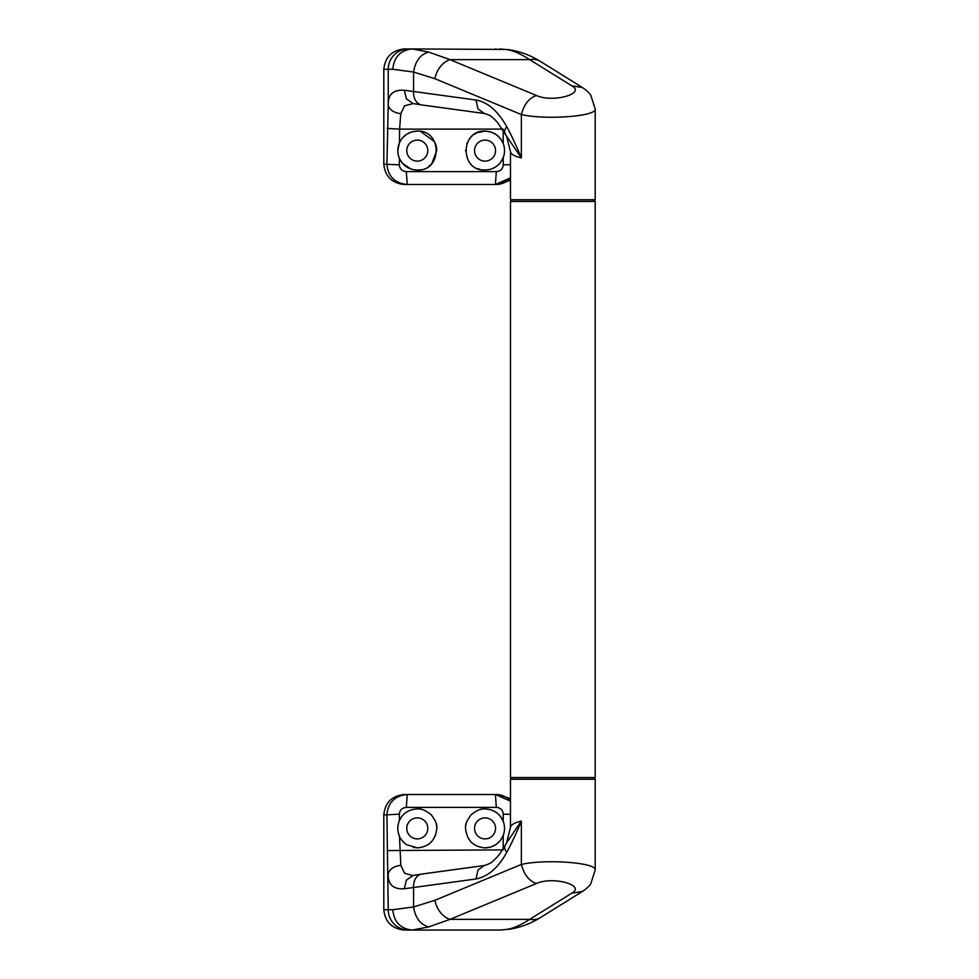 <?xml version="1.0" encoding="UTF-8"?>
<svg xmlns="http://www.w3.org/2000/svg" width="979" height="979" viewBox="0 0 979 979"><rect width="100%" height="100%" fill="white"/><g stroke="black" fill="none" stroke-linecap="round" stroke-linejoin="round"><path stroke-width="1.47" d="M417.274 838.893A10.5 10.5 0 0 1 406.774 828.381A10.5 10.5 0 0 1 417.274 817.881A10.5 10.5 0 0 1 427.786 828.381A10.5 10.5 0 0 1 417.274 838.893M485.058 838.893A10.5 10.5 0 0 1 474.546 828.381A10.5 10.5 0 0 1 485.058 817.881A10.5 10.5 0 0 1 495.558 828.381A10.5 10.5 0 0 1 485.058 838.893M506.62 842.735L505.054 845.562C498.678 856.087 497.907 855.989 495.766 858.51C492.547 861.104 492.975 862.829 484.25 865.534L477.985 870.05L476.014 878.971C488.105 876.572 498.348 867.688 506.755 852.293C511.687 843.213 516.557 832.811 521.354 821.087L521.354 864.445C544.973 858.889 596.431 862.475 595.195 869.939L595.195 779.247L510.475 779.247L510.475 827.353C510.977 824.734 514.611 822.641 521.354 821.087L506.62 842.735L510.475 827.353M499.682 930.05L412.049 930.05C400.435 928.753 394.011 921.973 392.787 909.711L413.579 906.97C415.341 917.947 420.383 924.604 428.692 926.929L450.034 919.342L529.712 919.342C519.971 925.669 511.76 929.083 505.066 929.573L499.682 930.05L505.066 929.573M490.002 809.535L485.058 808.899C481.729 808.213 477.128 810.135 471.229 814.65C466.799 820.451 464.903 825.052 465.576 828.43C466.861 840.386 473.346 846.872 485.058 847.875L490.075 847.214M484.923 808.899L483.418 808.972M481.962 809.144L480.175 809.523M478.29 810.11L476.797 810.734M467.252 820.475L466.714 821.822M466.126 823.755L465.796 825.395M571.712 893.227L529.712 919.342A20.339 16.594 58.1 0 0 540.445 917.556L582.444 891.453L571.712 893.227C586.311 885.493 553.111 875.911 536.468 883.486C529.113 881.039 524.071 874.688 521.354 864.445L434.921 900.288L413.579 906.97L413.579 887.476A13.559 10.035 82.2 0 1 421.827 874.051L412.379 875.532L404.523 873.182L400.815 865.301L399.481 836.311C397.266 831.036 397.229 825.823 399.383 820.671L399.346 814.161C399.75 810.037 402.075 807.773 406.334 807.381L496.316 807.381C500.526 807.785 502.827 810.037 503.243 814.161L503.23 821.357C504.98 826.056 504.98 830.755 503.218 835.454L503.206 848.671M417.005 847.863L417.274 847.875C428.986 846.872 435.484 840.386 436.769 828.43C437.429 825.052 435.533 820.451 431.103 814.65C425.204 810.135 420.603 808.213 417.274 808.899C408.586 809.474 402.626 813.402 399.383 820.671M399.273 820.94L398.649 822.678M398.147 824.673L397.817 827.5M397.792 828.332L397.804 829.005M398.012 831.306L398.245 832.554M398.282 832.75L399.371 836.066M402.785 841.414L405.025 843.531M413.358 847.471L414.753 847.704M399.481 836.311C399.64 838.367 405.661 844.62 406.664 844.718L417.274 847.875M510.475 798.668L498.042 794.495L404.29 794.495C391.943 795.792 385.114 802.572 383.805 814.834L386.925 814.834C387.978 802.584 394.745 795.817 407.227 794.495L406.334 807.381M399.346 814.161L386.925 814.834L388.235 909.711L383.805 909.711C385.114 921.973 391.943 928.753 404.29 930.05L412.049 930.05L428.692 926.929M496.059 930.05L495.386 930.05M383.805 909.711L383.805 814.834M476.014 878.971L404.303 888.761C393.105 889.434 387.757 884.416 388.235 873.696C389.679 869.046 393.876 866.256 400.815 865.301M510.475 814.308L503.243 814.161M387.146 850.555L503.206 849.894M413.138 875.434L406.432 880.121L404.303 888.761M485.058 808.899C493.734 809.352 499.792 813.512 503.23 821.357M503.218 835.454C499.718 843.323 493.661 847.459 485.058 847.875M491.385 846.811L495.949 844.534M496.365 844.253L499.841 841.071M500.844 839.811L503.279 835.295M504.197 832.015L504.356 831.024M504.222 824.844L503.94 823.584M503.194 821.246L500.722 816.804M499.792 815.629L496.794 812.827M496.023 812.276L491.568 810.012M510.475 801.165L495.411 794.495L496.316 807.381M435.312 835.772L435.557 835.136M436.769 828.393L436.683 826.668M436.512 825.285L436.157 823.559M435.52 821.54L434.957 820.194M425.278 810.612L423.834 810.037M421.986 809.474L420.15 809.107M419.232 808.997L417.397 808.899M417.274 140.107A10.5 10.5 0 0 0 406.774 150.619A10.5 10.5 0 0 0 417.274 161.119A10.5 10.5 0 0 0 427.786 150.619A10.5 10.5 0 0 0 417.274 140.107M485.058 140.107A10.5 10.5 0 0 0 474.546 150.619A10.5 10.5 0 0 0 485.058 161.119A10.5 10.5 0 0 0 495.558 150.619A10.5 10.5 0 0 0 485.058 140.107M510.475 151.647L506.62 136.265L521.354 157.913C514.611 156.359 510.977 154.266 510.475 151.647L510.475 199.753L595.195 199.753L593.494 201.454M571.712 85.773C586.311 93.507 553.111 103.089 536.468 95.514L450.034 59.658L428.692 52.071C420.383 54.396 415.341 61.053 413.579 72.03L392.787 69.289C394.011 57.027 400.435 50.247 412.049 48.95L505.066 49.427C511.76 49.917 519.971 53.331 529.712 59.658L571.712 85.773L582.444 87.547C586.605 90.374 589.407 92.981 590.839 95.367L595.195 109.061L595.195 199.753M595.195 109.061C596.529 116.525 544.924 120.099 521.354 114.555L521.354 157.913C516.386 145.822 511.515 135.42 506.755 126.707C504.528 129.669 504.063 132.043 505.335 133.842M481.35 169.746L485.058 170.101C459.763 171.264 460.093 129.815 485.058 131.125L477.519 132.642M476.479 133.12L474.02 134.551M472.135 136.02L470.997 137.121M470.324 137.855L468.647 140.107M467.154 142.922L466.824 143.729M465.576 150.228L465.576 150.888M477.568 168.608L480.102 169.465M412.465 169.502L417.274 170.101C408.904 169.685 402.944 165.757 399.383 158.329C397.229 153.177 397.266 147.964 399.481 142.689C403.128 135.335 409.063 131.48 417.274 131.125L412.489 131.724M411.204 132.104L407.031 134.037M406.689 134.258L402.907 137.452M401.831 138.737L399.848 141.906M399.359 142.971L397.792 150.644M397.792 150.827L398.135 154.278M398.429 155.563L399.248 158.023M399.701 159.026L401.99 162.685M402.602 163.432L410.825 169M428.692 52.071L412.049 48.95L404.29 48.95C391.943 50.247 385.114 57.027 383.805 69.289L383.805 164.166C385.114 176.428 391.943 183.208 404.29 184.505L407.227 184.505C394.745 183.183 387.978 176.416 386.925 164.166L388.235 105.304C387.757 94.584 393.105 89.566 404.303 90.239L476.014 100.029C487.64 102.073 497.895 110.957 506.755 126.707M510.475 178.227A20.339 20.18 90 0 1 495.888 184.505L510.475 180.332M495.888 184.505L407.227 184.505L406.334 171.619L496.316 171.619C500.526 171.215 502.839 168.963 503.243 164.839L510.475 164.692M495.386 48.95L496.059 48.95M476.014 100.029L477.985 108.95L484.25 113.466C491.899 115.706 490.663 116.391 494.175 118.924L497.76 122.718L506.62 136.265M404.303 90.239L406.432 98.879L413.138 103.566L421.827 104.949A13.559 10.035 97.8 0 1 413.579 91.524L413.579 72.03L434.921 78.712L521.354 114.555C524.071 104.312 529.113 97.961 536.468 95.514M503.206 129.106L399.567 129.118L400.815 113.699L404.523 105.818L413.138 103.566M505.066 49.427L499.682 48.95M503.206 130.329L503.218 143.546C504.98 148.221 504.98 152.92 503.23 157.643L503.243 164.839M503.23 157.643C499.792 165.488 493.734 169.648 485.058 170.101L489.904 169.489M491.654 168.951L495.937 166.773M496.537 166.357L499.939 163.199M500.624 162.343L503.194 157.741M504.32 153.519L504.54 150.619M503.671 144.855L503.316 143.803M503.194 143.497L500.746 139.055M499.902 137.99L496.231 134.649M496.047 134.527L491.544 132.238M489.953 131.749L485.058 131.125C493.661 131.541 499.718 135.677 503.218 143.546M417.274 131.125C442.239 129.815 442.581 171.264 417.274 170.101L420.848 169.771M383.805 164.166L399.346 164.839C399.738 168.951 402.063 171.215 406.334 171.619M496.316 171.619L495.411 184.505L510.475 177.835M428.961 166.21L431.005 164.448M431.837 163.566L436.769 150.448M436.744 149.787L436.389 146.813M436.291 146.36L435.263 143.118M434.664 141.808L420.64 131.419M510.475 777.546L595.195 777.546L595.195 201.454L510.475 201.454L510.475 777.546M392.787 909.711L388.235 909.711A20.339 20.18 90 0 0 408.414 930.05M495.411 794.495L495.888 794.495A20.339 20.18 90 0 1 510.475 800.773M540.445 917.556L540.445 917.556C530.067 924.017 519.115 927.994 507.587 929.475M536.468 883.486L450.034 919.342A20.339 14.563 67.5 0 1 434.921 900.288M505.335 845.158C504.063 846.957 504.528 849.331 506.755 852.293M582.444 87.547L540.445 61.444A20.339 16.594 121.9 0 0 529.712 59.658L450.034 59.658A20.339 14.563 112.5 0 0 434.921 78.712M408.414 48.95A20.339 20.18 90 0 0 388.235 69.289L383.805 69.289M392.787 69.289L388.235 69.289L388.235 105.304C389.679 109.954 393.876 112.744 400.815 113.699M387.146 128.445L399.567 129.118L399.481 142.689M399.346 164.839L399.383 158.329M510.475 779.247L512.164 777.546M595.195 779.247L593.494 777.546M582.444 891.453C586.605 888.626 589.407 886.019 590.839 883.633L595.195 869.939M421.827 874.051L484.25 865.534M510.475 199.753L512.164 201.454M484.25 113.466L421.827 104.949M507.587 49.525C519.115 51.006 530.067 54.983 540.445 61.444"/></g></svg>
